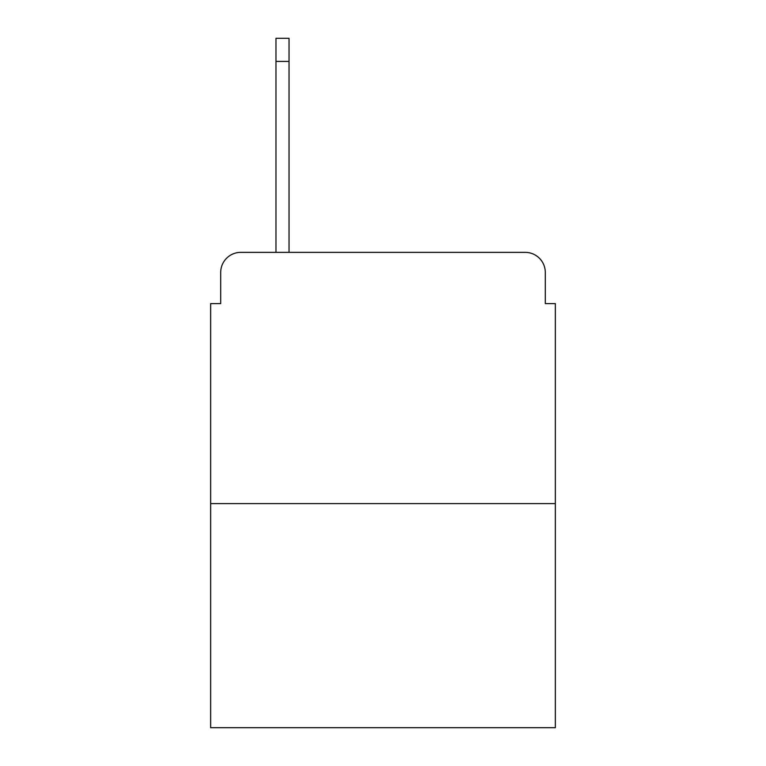 <?xml version="1.0" encoding="UTF-8"?>
<svg xmlns="http://www.w3.org/2000/svg" width="766" height="766" viewBox="0 0 766 766"><rect width="100%" height="100%" fill="white"/><g stroke="black" fill="none" stroke-linecap="round" stroke-linejoin="round"><path stroke-width="1.15" d="M220.704 272.457L220.704 303.604L220.704 272.457A20.098 20.098 0 0 1 240.802 252.359L275.971 252.359L275.971 38.3L289.041 38.3L289.041 252.359L525.198 252.359L240.802 252.359M555.35 503.597L210.65 503.597L210.65 727.7L555.35 727.7L555.35 303.604L545.296 303.604L545.296 272.457A20.098 20.098 0 0 0 525.198 252.359M210.65 503.597L210.65 303.604L220.704 303.604M545.296 303.604L545.296 272.457M275.971 61.414L289.041 61.414"/></g></svg>
